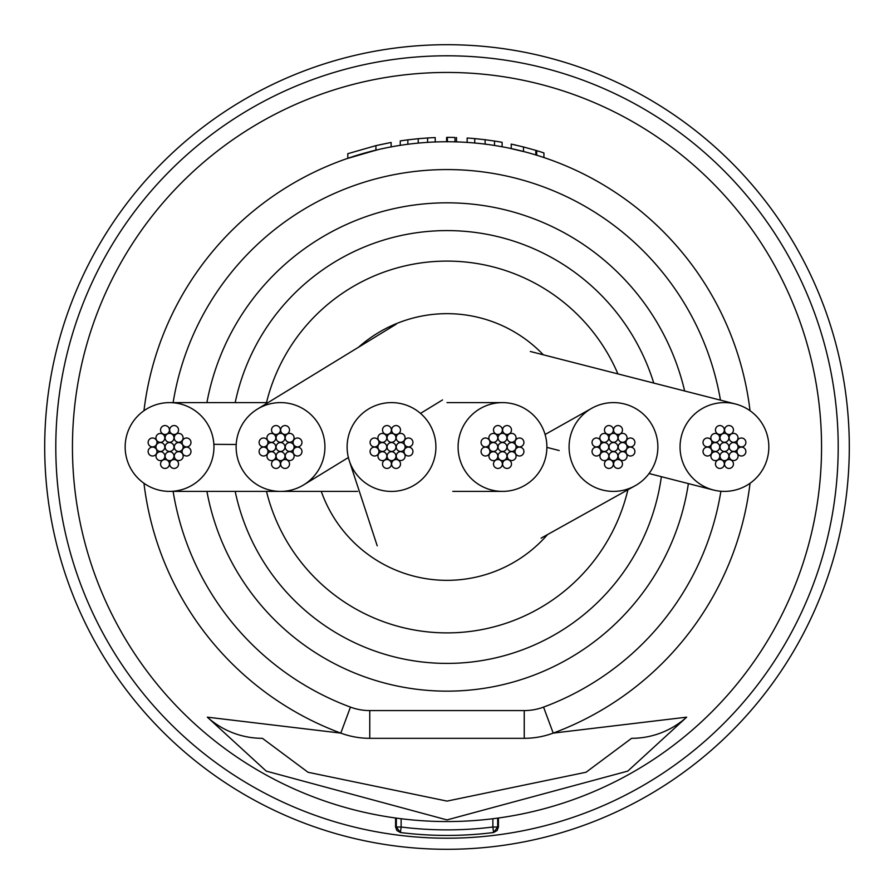 <?xml version="1.0" encoding="UTF-8"?>
<svg xmlns="http://www.w3.org/2000/svg" width="894" height="894" viewBox="0 0 894 894"><rect width="100%" height="100%" fill="white"/><g stroke="black" fill="none" stroke-linecap="round" stroke-linejoin="round"><path stroke-width="1.34" d="M569.098 445.815A44.387 44.387 0 0 0 634.774 485.945A44.387 44.387 0 0 0 636.36 408.96A44.387 44.387 0 0 0 569.098 445.815M768.84 447A44.387 44.387 0 0 0 735.471 403.999A44.387 44.387 0 0 0 680.055 447A44.387 44.387 0 0 0 713.423 490.001A44.387 44.387 0 0 0 768.84 447M266.49 491.387A185.885 185.885 0 0 0 627.912 489.711M321.27 491.387A133.329 133.329 0 0 0 547.631 534.467M543.328 354.817A133.329 133.329 0 0 0 358.595 347.185M617.922 373.904A185.885 185.885 0 0 0 266.49 402.613M324.857 444.508A44.387 44.387 0 0 0 257.405 409.106A44.387 44.387 0 0 0 236.206 449.492A44.387 44.387 0 0 0 303.658 484.894A44.387 44.387 0 0 0 324.857 444.508M213.867 444.329A44.387 44.387 0 0 0 169.581 402.613A44.387 44.387 0 0 0 125.238 449.671A44.387 44.387 0 0 0 169.536 491.387A44.387 44.387 0 0 0 213.867 444.329L236.206 444.486M546.849 445.268A44.387 44.387 0 0 0 502.495 402.613A44.387 44.387 0 0 0 458.13 448.732A44.387 44.387 0 0 0 502.462 491.387A44.387 44.387 0 0 0 546.849 445.268M435.747 443.268A44.387 44.387 0 0 0 382.677 403.496A44.387 44.387 0 0 0 349.353 460.902A44.387 44.387 0 0 0 435.747 443.268M720.005 447A4.436 4.436 0 0 0 724.453 451.436A4.436 4.436 0 0 0 728.889 447A4.436 4.436 0 0 0 724.453 442.564A4.436 4.436 0 0 0 720.005 447M710.842 437.892A4.436 4.436 0 0 0 715.278 442.329A4.436 4.436 0 0 0 719.715 437.892A4.436 4.436 0 0 0 715.278 433.456A4.436 4.436 0 0 0 710.842 437.892M710.842 447A4.436 4.436 0 0 0 715.278 451.436A4.436 4.436 0 0 0 719.715 447A4.436 4.436 0 0 0 715.278 442.564A4.436 4.436 0 0 0 710.842 447M720.005 437.837A4.436 4.436 0 0 0 724.453 442.273A4.436 4.436 0 0 0 728.889 437.837A4.436 4.436 0 0 0 724.453 433.389A4.436 4.436 0 0 0 720.005 437.837M729.18 447A4.436 4.436 0 0 0 733.616 451.436A4.436 4.436 0 0 0 738.053 447A4.436 4.436 0 0 0 733.616 442.564A4.436 4.436 0 0 0 729.18 447M720.005 456.163A4.436 4.436 0 0 0 724.453 460.611A4.436 4.436 0 0 0 728.889 456.163A4.436 4.436 0 0 0 724.453 451.727A4.436 4.436 0 0 0 720.005 456.163M703.019 442.441A4.436 4.436 0 0 0 707.456 446.888A4.436 4.436 0 0 0 711.892 442.441A4.436 4.436 0 0 0 707.456 438.004A4.436 4.436 0 0 0 703.019 442.441M729.113 437.837A4.436 4.436 0 0 0 733.549 442.273A4.436 4.436 0 0 0 737.997 437.837A4.436 4.436 0 0 0 733.549 433.389A4.436 4.436 0 0 0 729.113 437.837M729.18 456.108A4.436 4.436 0 0 0 733.616 460.544A4.436 4.436 0 0 0 738.053 456.108A4.436 4.436 0 0 0 733.616 451.671A4.436 4.436 0 0 0 729.18 456.108M710.909 456.163A4.436 4.436 0 0 0 715.345 460.611A4.436 4.436 0 0 0 719.782 456.163A4.436 4.436 0 0 0 715.345 451.727A4.436 4.436 0 0 0 710.909 456.163M703.019 451.559A4.436 4.436 0 0 0 707.456 455.996A4.436 4.436 0 0 0 711.892 451.559A4.436 4.436 0 0 0 707.456 447.112A4.436 4.436 0 0 0 703.019 451.559M724.565 430.003A4.436 4.436 0 0 0 729.001 434.45A4.436 4.436 0 0 0 733.438 430.003A4.436 4.436 0 0 0 729.001 425.566A4.436 4.436 0 0 0 724.565 430.003M737.002 451.559A4.436 4.436 0 0 0 741.439 455.996A4.436 4.436 0 0 0 745.875 451.559A4.436 4.436 0 0 0 741.439 447.112A4.436 4.436 0 0 0 737.002 451.559M715.457 463.997A4.436 4.436 0 0 0 719.894 468.434A4.436 4.436 0 0 0 724.33 463.997A4.436 4.436 0 0 0 719.894 459.55A4.436 4.436 0 0 0 715.457 463.997M715.457 430.003A4.436 4.436 0 0 0 719.894 434.45A4.436 4.436 0 0 0 724.33 430.003A4.436 4.436 0 0 0 719.894 425.566A4.436 4.436 0 0 0 715.457 430.003M737.002 442.441A4.436 4.436 0 0 0 741.439 446.888A4.436 4.436 0 0 0 745.875 442.441A4.436 4.436 0 0 0 741.439 438.004A4.436 4.436 0 0 0 737.002 442.441M724.565 463.997A4.436 4.436 0 0 0 729.001 468.434A4.436 4.436 0 0 0 733.438 463.997A4.436 4.436 0 0 0 729.001 459.55A4.436 4.436 0 0 0 724.565 463.997M609.026 447A4.436 4.436 0 0 0 613.474 451.436A4.436 4.436 0 0 0 617.91 447A4.436 4.436 0 0 0 613.474 442.564A4.436 4.436 0 0 0 609.026 447M599.863 437.892A4.436 4.436 0 0 0 604.299 442.329A4.436 4.436 0 0 0 608.736 437.892A4.436 4.436 0 0 0 604.299 433.456A4.436 4.436 0 0 0 599.863 437.892M599.863 447A4.436 4.436 0 0 0 604.299 451.436A4.436 4.436 0 0 0 608.736 447A4.436 4.436 0 0 0 604.299 442.564A4.436 4.436 0 0 0 599.863 447M609.026 437.837A4.436 4.436 0 0 0 613.474 442.273A4.436 4.436 0 0 0 617.91 437.837A4.436 4.436 0 0 0 613.474 433.389A4.436 4.436 0 0 0 609.026 437.837M618.201 447A4.436 4.436 0 0 0 622.637 451.436A4.436 4.436 0 0 0 627.074 447A4.436 4.436 0 0 0 622.637 442.564A4.436 4.436 0 0 0 618.201 447M609.026 456.163A4.436 4.436 0 0 0 613.474 460.611A4.436 4.436 0 0 0 617.91 456.163A4.436 4.436 0 0 0 613.474 451.727A4.436 4.436 0 0 0 609.026 456.163M592.04 442.441A4.436 4.436 0 0 0 596.477 446.888A4.436 4.436 0 0 0 600.913 442.441A4.436 4.436 0 0 0 596.477 438.004A4.436 4.436 0 0 0 592.04 442.441M618.134 437.837A4.436 4.436 0 0 0 622.57 442.273A4.436 4.436 0 0 0 627.018 437.837A4.436 4.436 0 0 0 622.57 433.389A4.436 4.436 0 0 0 618.134 437.837M618.201 456.108A4.436 4.436 0 0 0 622.637 460.544A4.436 4.436 0 0 0 627.074 456.108A4.436 4.436 0 0 0 622.637 451.671A4.436 4.436 0 0 0 618.201 456.108M599.93 456.163A4.436 4.436 0 0 0 604.366 460.611A4.436 4.436 0 0 0 608.803 456.163A4.436 4.436 0 0 0 604.366 451.727A4.436 4.436 0 0 0 599.93 456.163M592.04 451.559A4.436 4.436 0 0 0 596.477 455.996A4.436 4.436 0 0 0 600.913 451.559A4.436 4.436 0 0 0 596.477 447.112A4.436 4.436 0 0 0 592.04 451.559M613.586 430.003A4.436 4.436 0 0 0 618.022 434.45A4.436 4.436 0 0 0 622.459 430.003A4.436 4.436 0 0 0 618.022 425.566A4.436 4.436 0 0 0 613.586 430.003M626.024 451.559A4.436 4.436 0 0 0 630.46 455.996A4.436 4.436 0 0 0 634.896 451.559A4.436 4.436 0 0 0 630.46 447.112A4.436 4.436 0 0 0 626.024 451.559M604.478 463.997A4.436 4.436 0 0 0 608.915 468.434A4.436 4.436 0 0 0 613.351 463.997A4.436 4.436 0 0 0 608.915 459.55A4.436 4.436 0 0 0 604.478 463.997M604.478 430.003A4.436 4.436 0 0 0 608.915 434.45A4.436 4.436 0 0 0 613.351 430.003A4.436 4.436 0 0 0 608.915 425.566A4.436 4.436 0 0 0 604.478 430.003M626.024 442.441A4.436 4.436 0 0 0 630.46 446.888A4.436 4.436 0 0 0 634.896 442.441A4.436 4.436 0 0 0 630.46 438.004A4.436 4.436 0 0 0 626.024 442.441M613.586 463.997A4.436 4.436 0 0 0 618.022 468.434A4.436 4.436 0 0 0 622.459 463.997A4.436 4.436 0 0 0 618.022 459.55A4.436 4.436 0 0 0 613.586 463.997M498.047 447A4.436 4.436 0 0 0 502.495 451.436A4.436 4.436 0 0 0 506.932 447A4.436 4.436 0 0 0 502.495 442.564A4.436 4.436 0 0 0 498.047 447M488.884 437.892A4.436 4.436 0 0 0 493.32 442.329A4.436 4.436 0 0 0 497.757 437.892A4.436 4.436 0 0 0 493.32 433.456A4.436 4.436 0 0 0 488.884 437.892M488.884 447A4.436 4.436 0 0 0 493.32 451.436A4.436 4.436 0 0 0 497.757 447A4.436 4.436 0 0 0 493.32 442.564A4.436 4.436 0 0 0 488.884 447M498.047 437.837A4.436 4.436 0 0 0 502.495 442.273A4.436 4.436 0 0 0 506.932 437.837A4.436 4.436 0 0 0 502.495 433.389A4.436 4.436 0 0 0 498.047 437.837M507.222 447A4.436 4.436 0 0 0 511.659 451.436A4.436 4.436 0 0 0 516.095 447A4.436 4.436 0 0 0 511.659 442.564A4.436 4.436 0 0 0 507.222 447M498.047 456.163A4.436 4.436 0 0 0 502.495 460.611A4.436 4.436 0 0 0 506.932 456.163A4.436 4.436 0 0 0 502.495 451.727A4.436 4.436 0 0 0 498.047 456.163M481.061 442.441A4.436 4.436 0 0 0 485.498 446.888A4.436 4.436 0 0 0 489.934 442.441A4.436 4.436 0 0 0 485.498 438.004A4.436 4.436 0 0 0 481.061 442.441M507.155 437.837A4.436 4.436 0 0 0 511.591 442.273A4.436 4.436 0 0 0 516.039 437.837A4.436 4.436 0 0 0 511.591 433.389A4.436 4.436 0 0 0 507.155 437.837M507.222 456.108A4.436 4.436 0 0 0 511.659 460.544A4.436 4.436 0 0 0 516.095 456.108A4.436 4.436 0 0 0 511.659 451.671A4.436 4.436 0 0 0 507.222 456.108M488.94 456.163A4.436 4.436 0 0 0 493.387 460.611A4.436 4.436 0 0 0 497.824 456.163A4.436 4.436 0 0 0 493.387 451.727A4.436 4.436 0 0 0 488.94 456.163M481.061 451.559A4.436 4.436 0 0 0 485.498 455.996A4.436 4.436 0 0 0 489.934 451.559A4.436 4.436 0 0 0 485.498 447.112A4.436 4.436 0 0 0 481.061 451.559M502.607 430.003A4.436 4.436 0 0 0 507.043 434.45A4.436 4.436 0 0 0 511.48 430.003A4.436 4.436 0 0 0 507.043 425.566A4.436 4.436 0 0 0 502.607 430.003M515.045 451.559A4.436 4.436 0 0 0 519.481 455.996A4.436 4.436 0 0 0 523.918 451.559A4.436 4.436 0 0 0 519.481 447.112A4.436 4.436 0 0 0 515.045 451.559M493.499 463.997A4.436 4.436 0 0 0 497.936 468.434A4.436 4.436 0 0 0 502.372 463.997A4.436 4.436 0 0 0 497.936 459.55A4.436 4.436 0 0 0 493.499 463.997M493.499 430.003A4.436 4.436 0 0 0 497.936 434.45A4.436 4.436 0 0 0 502.372 430.003A4.436 4.436 0 0 0 497.936 425.566A4.436 4.436 0 0 0 493.499 430.003M515.045 442.441A4.436 4.436 0 0 0 519.481 446.888A4.436 4.436 0 0 0 523.918 442.441A4.436 4.436 0 0 0 519.481 438.004A4.436 4.436 0 0 0 515.045 442.441M502.607 463.997A4.436 4.436 0 0 0 507.043 468.434A4.436 4.436 0 0 0 511.48 463.997A4.436 4.436 0 0 0 507.043 459.55A4.436 4.436 0 0 0 502.607 463.997M387.068 447A4.436 4.436 0 0 0 391.505 451.436A4.436 4.436 0 0 0 395.953 447A4.436 4.436 0 0 0 391.505 442.564A4.436 4.436 0 0 0 387.068 447M377.905 437.892A4.436 4.436 0 0 0 382.341 442.329A4.436 4.436 0 0 0 386.778 437.892A4.436 4.436 0 0 0 382.341 433.456A4.436 4.436 0 0 0 377.905 437.892M377.905 447A4.436 4.436 0 0 0 382.341 451.436A4.436 4.436 0 0 0 386.778 447A4.436 4.436 0 0 0 382.341 442.564A4.436 4.436 0 0 0 377.905 447M387.068 437.837A4.436 4.436 0 0 0 391.505 442.273A4.436 4.436 0 0 0 395.953 437.837A4.436 4.436 0 0 0 391.505 433.389A4.436 4.436 0 0 0 387.068 437.837M396.243 447A4.436 4.436 0 0 0 400.68 451.436A4.436 4.436 0 0 0 405.116 447A4.436 4.436 0 0 0 400.68 442.564A4.436 4.436 0 0 0 396.243 447M387.068 456.163A4.436 4.436 0 0 0 391.505 460.611A4.436 4.436 0 0 0 395.953 456.163A4.436 4.436 0 0 0 391.505 451.727A4.436 4.436 0 0 0 387.068 456.163M370.082 442.441A4.436 4.436 0 0 0 374.519 446.888A4.436 4.436 0 0 0 378.955 442.441A4.436 4.436 0 0 0 374.519 438.004A4.436 4.436 0 0 0 370.082 442.441M396.176 437.837A4.436 4.436 0 0 0 400.613 442.273A4.436 4.436 0 0 0 405.06 437.837A4.436 4.436 0 0 0 400.613 433.389A4.436 4.436 0 0 0 396.176 437.837M396.243 456.108A4.436 4.436 0 0 0 400.68 460.544A4.436 4.436 0 0 0 405.116 456.108A4.436 4.436 0 0 0 400.68 451.671A4.436 4.436 0 0 0 396.243 456.108M377.961 456.163A4.436 4.436 0 0 0 382.408 460.611A4.436 4.436 0 0 0 386.845 456.163A4.436 4.436 0 0 0 382.408 451.727A4.436 4.436 0 0 0 377.961 456.163M370.082 451.559A4.436 4.436 0 0 0 374.519 455.996A4.436 4.436 0 0 0 378.955 451.559A4.436 4.436 0 0 0 374.519 447.112A4.436 4.436 0 0 0 370.082 451.559M391.628 430.003A4.436 4.436 0 0 0 396.064 434.45A4.436 4.436 0 0 0 400.501 430.003A4.436 4.436 0 0 0 396.064 425.566A4.436 4.436 0 0 0 391.628 430.003M404.066 451.559A4.436 4.436 0 0 0 408.502 455.996A4.436 4.436 0 0 0 412.939 451.559A4.436 4.436 0 0 0 408.502 447.112A4.436 4.436 0 0 0 404.066 451.559M382.52 463.997A4.436 4.436 0 0 0 386.957 468.434A4.436 4.436 0 0 0 391.393 463.997A4.436 4.436 0 0 0 386.957 459.55A4.436 4.436 0 0 0 382.52 463.997M382.52 430.003A4.436 4.436 0 0 0 386.957 434.45A4.436 4.436 0 0 0 391.393 430.003A4.436 4.436 0 0 0 386.957 425.566A4.436 4.436 0 0 0 382.52 430.003M404.066 442.441A4.436 4.436 0 0 0 408.502 446.888A4.436 4.436 0 0 0 412.939 442.441A4.436 4.436 0 0 0 408.502 438.004A4.436 4.436 0 0 0 404.066 442.441M391.628 463.997A4.436 4.436 0 0 0 396.064 468.434A4.436 4.436 0 0 0 400.501 463.997A4.436 4.436 0 0 0 396.064 459.55A4.436 4.436 0 0 0 391.628 463.997M276.09 447A4.436 4.436 0 0 0 280.526 451.436A4.436 4.436 0 0 0 284.974 447A4.436 4.436 0 0 0 280.526 442.564A4.436 4.436 0 0 0 276.09 447M266.926 437.892A4.436 4.436 0 0 0 271.363 442.329A4.436 4.436 0 0 0 275.799 437.892A4.436 4.436 0 0 0 271.363 433.456A4.436 4.436 0 0 0 266.926 437.892M266.926 447A4.436 4.436 0 0 0 271.363 451.436A4.436 4.436 0 0 0 275.799 447A4.436 4.436 0 0 0 271.363 442.564A4.436 4.436 0 0 0 266.926 447M276.09 437.837A4.436 4.436 0 0 0 280.526 442.273A4.436 4.436 0 0 0 284.974 437.837A4.436 4.436 0 0 0 280.526 433.389A4.436 4.436 0 0 0 276.09 437.837M285.264 447A4.436 4.436 0 0 0 289.701 451.436A4.436 4.436 0 0 0 294.137 447A4.436 4.436 0 0 0 289.701 442.564A4.436 4.436 0 0 0 285.264 447M276.09 456.163A4.436 4.436 0 0 0 280.526 460.611A4.436 4.436 0 0 0 284.974 456.163A4.436 4.436 0 0 0 280.526 451.727A4.436 4.436 0 0 0 276.09 456.163M259.104 442.441A4.436 4.436 0 0 0 263.54 446.888A4.436 4.436 0 0 0 267.976 442.441A4.436 4.436 0 0 0 263.54 438.004A4.436 4.436 0 0 0 259.104 442.441M285.197 437.837A4.436 4.436 0 0 0 289.634 442.273A4.436 4.436 0 0 0 294.07 437.837A4.436 4.436 0 0 0 289.634 433.389A4.436 4.436 0 0 0 285.197 437.837M285.264 456.108A4.436 4.436 0 0 0 289.701 460.544A4.436 4.436 0 0 0 294.137 456.108A4.436 4.436 0 0 0 289.701 451.671A4.436 4.436 0 0 0 285.264 456.108M266.982 456.163A4.436 4.436 0 0 0 271.43 460.611A4.436 4.436 0 0 0 275.866 456.163A4.436 4.436 0 0 0 271.43 451.727A4.436 4.436 0 0 0 266.982 456.163M259.104 451.559A4.436 4.436 0 0 0 263.54 455.996A4.436 4.436 0 0 0 267.976 451.559A4.436 4.436 0 0 0 263.54 447.112A4.436 4.436 0 0 0 259.104 451.559M280.649 430.003A4.436 4.436 0 0 0 285.085 434.45A4.436 4.436 0 0 0 289.522 430.003A4.436 4.436 0 0 0 285.085 425.566A4.436 4.436 0 0 0 280.649 430.003M293.087 451.559A4.436 4.436 0 0 0 297.523 455.996A4.436 4.436 0 0 0 301.96 451.559A4.436 4.436 0 0 0 297.523 447.112A4.436 4.436 0 0 0 293.087 451.559M271.541 463.997A4.436 4.436 0 0 0 275.978 468.434A4.436 4.436 0 0 0 280.414 463.997A4.436 4.436 0 0 0 275.978 459.55A4.436 4.436 0 0 0 271.541 463.997M271.541 430.003A4.436 4.436 0 0 0 275.978 434.45A4.436 4.436 0 0 0 280.414 430.003A4.436 4.436 0 0 0 275.978 425.566A4.436 4.436 0 0 0 271.541 430.003M293.087 442.441A4.436 4.436 0 0 0 297.523 446.888A4.436 4.436 0 0 0 301.96 442.441A4.436 4.436 0 0 0 297.523 438.004A4.436 4.436 0 0 0 293.087 442.441M280.649 463.997A4.436 4.436 0 0 0 285.085 468.434A4.436 4.436 0 0 0 289.522 463.997A4.436 4.436 0 0 0 285.085 459.55A4.436 4.436 0 0 0 280.649 463.997M165.111 447A4.436 4.436 0 0 0 169.547 451.436A4.436 4.436 0 0 0 173.995 447A4.436 4.436 0 0 0 169.547 442.564A4.436 4.436 0 0 0 165.111 447M155.947 437.892A4.436 4.436 0 0 0 160.384 442.329A4.436 4.436 0 0 0 164.82 437.892A4.436 4.436 0 0 0 160.384 433.456A4.436 4.436 0 0 0 155.947 437.892M155.947 447A4.436 4.436 0 0 0 160.384 451.436A4.436 4.436 0 0 0 164.82 447A4.436 4.436 0 0 0 160.384 442.564A4.436 4.436 0 0 0 155.947 447M165.111 437.837A4.436 4.436 0 0 0 169.547 442.273A4.436 4.436 0 0 0 173.995 437.837A4.436 4.436 0 0 0 169.547 433.389A4.436 4.436 0 0 0 165.111 437.837M174.285 447A4.436 4.436 0 0 0 178.722 451.436A4.436 4.436 0 0 0 183.158 447A4.436 4.436 0 0 0 178.722 442.564A4.436 4.436 0 0 0 174.285 447M165.111 456.163A4.436 4.436 0 0 0 169.547 460.611A4.436 4.436 0 0 0 173.995 456.163A4.436 4.436 0 0 0 169.547 451.727A4.436 4.436 0 0 0 165.111 456.163M148.125 442.441A4.436 4.436 0 0 0 152.561 446.888A4.436 4.436 0 0 0 156.998 442.441A4.436 4.436 0 0 0 152.561 438.004A4.436 4.436 0 0 0 148.125 442.441M174.218 437.837A4.436 4.436 0 0 0 178.655 442.273A4.436 4.436 0 0 0 183.091 437.837A4.436 4.436 0 0 0 178.655 433.389A4.436 4.436 0 0 0 174.218 437.837M174.285 456.108A4.436 4.436 0 0 0 178.722 460.544A4.436 4.436 0 0 0 183.158 456.108A4.436 4.436 0 0 0 178.722 451.671A4.436 4.436 0 0 0 174.285 456.108M156.003 456.163A4.436 4.436 0 0 0 160.451 460.611A4.436 4.436 0 0 0 164.887 456.163A4.436 4.436 0 0 0 160.451 451.727A4.436 4.436 0 0 0 156.003 456.163M148.125 451.559A4.436 4.436 0 0 0 152.561 455.996A4.436 4.436 0 0 0 156.998 451.559A4.436 4.436 0 0 0 152.561 447.112A4.436 4.436 0 0 0 148.125 451.559M169.67 430.003A4.436 4.436 0 0 0 174.107 434.45A4.436 4.436 0 0 0 178.543 430.003A4.436 4.436 0 0 0 174.107 425.566A4.436 4.436 0 0 0 169.67 430.003M182.108 451.559A4.436 4.436 0 0 0 186.544 455.996A4.436 4.436 0 0 0 190.981 451.559A4.436 4.436 0 0 0 186.544 447.112A4.436 4.436 0 0 0 182.108 451.559M160.562 463.997A4.436 4.436 0 0 0 164.999 468.434A4.436 4.436 0 0 0 169.435 463.997A4.436 4.436 0 0 0 164.999 459.55A4.436 4.436 0 0 0 160.562 463.997M160.562 430.003A4.436 4.436 0 0 0 164.999 434.45A4.436 4.436 0 0 0 169.435 430.003A4.436 4.436 0 0 0 164.999 425.566A4.436 4.436 0 0 0 160.562 430.003M182.108 442.441A4.436 4.436 0 0 0 186.544 446.888A4.436 4.436 0 0 0 190.981 442.441A4.436 4.436 0 0 0 186.544 438.004A4.436 4.436 0 0 0 182.108 442.441M169.67 463.997A4.436 4.436 0 0 0 174.107 468.434A4.436 4.436 0 0 0 178.543 463.997A4.436 4.436 0 0 0 174.107 459.55A4.436 4.436 0 0 0 169.67 463.997M173.123 491.387A277.453 277.453 0 0 0 350.448 707.109A55.495 55.495 0 0 0 369.758 710.574L524.242 710.574A55.495 55.495 0 0 0 543.552 707.109L553.207 733.114A305.189 305.189 0 0 0 750.032 483.285A305.189 305.189 0 0 1 553.207 733.114L686.659 717.167L627.789 771.097L447 819.91L266.256 771.12L207.341 717.167L340.793 733.114A305.189 305.189 0 0 1 143.968 483.285M447 821.552A374.552 374.552 0 0 1 72.448 447A374.552 374.552 0 0 1 447 72.448A374.552 374.552 0 0 1 821.552 447A374.552 374.552 0 0 1 447 821.552A374.552 374.552 0 0 0 821.552 447M688.391 483.598A244.151 244.151 0 0 1 206.916 491.387M143.968 410.715A305.189 305.189 0 0 1 750.032 410.715M395.617 818.01L396.321 818.111L396.321 827.017L395.573 827.017L395.573 818.01M497.679 818.111L498.427 818.01L498.427 827.017L497.679 827.017L497.679 818.111M375.927 150.203L347.8 158.383L347.8 153.69L375.927 145.633L375.927 150.203M377.637 149.79L355.399 155.88M523.482 151.544L511.234 148.639L511.234 144.102L523.482 146.962L523.482 151.544M524.242 710.574L524.242 738.321A83.231 83.231 0 0 0 553.207 733.114A83.231 83.231 0 0 1 524.242 738.321L369.758 738.321A83.231 83.231 0 0 1 340.793 733.114L350.448 707.109M207.341 717.167A83.231 82.673 -90 0 0 262.411 738.321L308.05 772.282L447.045 801.102L586.051 772.237L631.589 738.321A83.231 82.673 -90 0 0 686.659 717.167M492.873 818.736L492.873 827.017L497.679 827.017L493.566 832.526L492.873 827.017A369.01 369.01 0 0 1 401.127 827.017L401.127 818.736M396.321 827.017L401.127 827.017L400.434 832.526A374.552 374.552 0 0 0 493.566 832.526A374.552 374.552 0 0 1 400.434 832.526L396.321 827.017M206.916 402.613A244.151 244.151 0 0 1 684.648 390.98A244.151 244.151 0 0 0 206.916 402.613M523.482 146.962L535.808 150.371L535.808 155.008M535.808 150.371L536.713 150.65A309.637 309.637 0 0 1 543.921 152.93L543.921 157.601M514.274 144.761L515.994 145.152M536.713 150.65L536.713 155.288M467.149 142.47L467.149 138.022A309.637 309.637 0 0 1 474.748 138.615L474.748 143.074M474.748 138.615L485.118 139.721L485.118 144.191M485.118 139.721L494.505 141.04L494.505 145.532M494.505 141.04A309.637 309.637 0 0 1 502.115 142.314L502.115 146.828M447.38 141.811L447.38 137.363A309.637 309.637 0 0 1 454.979 137.475L454.979 141.911M456.499 137.508L456.499 141.956M446.62 137.363L446.62 141.811M400.255 145.409L400.255 140.917A309.637 309.637 0 0 1 407.854 139.855L407.854 144.325M407.854 139.855L418.224 138.704L418.224 143.163M418.224 138.704L427.611 137.978L427.611 142.425M427.611 137.978A309.637 309.637 0 0 1 435.222 137.587L435.222 142.034M377.637 145.241L391.125 142.448L391.125 146.962M375.927 145.633L391.125 142.448M447 55.797A391.203 391.203 0 0 0 55.797 447A391.203 391.203 0 0 0 447 838.203A391.203 391.203 0 0 0 838.203 447A391.203 391.203 0 0 0 447 55.797M447 849.3A402.3 402.3 0 0 1 44.7 447A402.3 402.3 0 0 1 447 44.7A402.3 402.3 0 0 1 849.3 447A402.3 402.3 0 0 1 447 849.3M235.189 491.387A216.415 216.415 0 0 0 661.37 476.681M720.463 400.154A277.453 277.453 0 0 0 173.123 402.613M543.552 707.109A277.453 277.453 0 0 0 720.899 491.253M369.758 710.574L369.758 738.321A83.231 83.231 0 0 1 340.793 733.114M653.76 383.079A216.415 216.415 0 0 0 235.189 402.613M541.127 538.143L634.774 485.945M591.638 408.346L545.083 434.506M735.471 403.987L530.298 351.476M546.882 447.38L559.208 450.531M649.055 473.529L713.423 490.013M396.266 324.142L257.405 409.106M303.658 484.894L348.381 457.527M420.515 413.397L442.519 399.931M268.021 402.613L169.592 402.602M169.525 491.398L279.923 491.387M281.141 491.387L357.634 491.387M502.506 402.613L447.022 402.613M452.789 491.387L502.45 491.387M349.342 460.913L377.212 545.809M498.427 827.017L497.109 830.526L493.566 832.526M395.573 827.017L396.914 830.548L400.434 832.526"/></g></svg>

